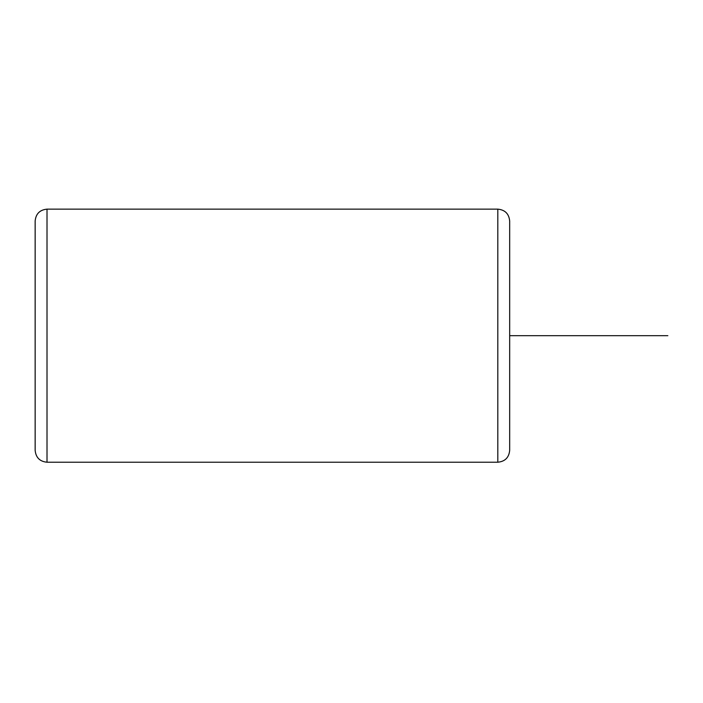 <?xml version="1.0" encoding="UTF-8"?>
<svg xmlns="http://www.w3.org/2000/svg" width="703" height="703" viewBox="0 0 703 703"><rect width="100%" height="100%" fill="white"/><g stroke="black" fill="none" stroke-linecap="round" stroke-linejoin="round"><path stroke-width="1.05" d="M497.812 209.143L497.812 462.223C505.018 461.52 508.972 457.565 509.675 450.359L509.675 221.006C508.972 213.8 505.018 209.846 497.812 209.143L47.013 209.143C39.807 209.846 35.853 213.8 35.15 221.006L35.15 450.359C35.853 457.565 39.807 461.52 47.013 462.223L47.013 209.143M509.675 335.683L667.85 335.683M497.812 462.223L47.013 462.223"/></g></svg>
